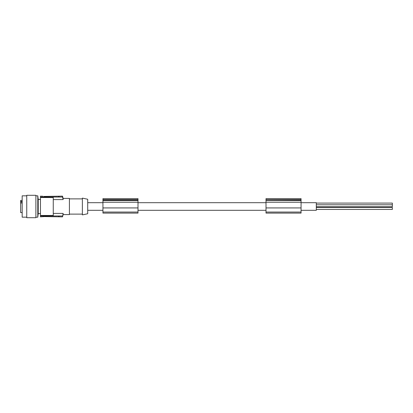 <?xml version="1.0" encoding="UTF-8"?>
<svg xmlns="http://www.w3.org/2000/svg" width="413" height="413" viewBox="0 0 413 413"><rect width="100%" height="100%" fill="white"/><g stroke="black" fill="none" stroke-linecap="round" stroke-linejoin="round"><path stroke-width="0.62" d="M301.062 212.05L301.062 213.108L266.013 213.108L266.013 212.05L301.062 212.05L301.062 198.643L266.013 198.643L266.013 199.66L301.062 199.66M301.062 199.871L266.013 199.66M301.062 202.231L266.013 202.231L266.013 199.871M266.013 212.05L266.013 202.231M102.945 212.05L102.945 213.108L137.999 213.108L137.999 198.643L102.945 198.643L102.945 212.05L137.999 212.05M87.706 213.748L87.706 199.252L82.373 198.116L82.373 214.884L87.706 213.748M40.464 197.522L53.262 197.522L53.262 215.478L40.464 215.478L40.464 197.022L62.523 197.022L62.523 196.139L63.137 198.421L69.415 198.421L69.415 214.579L63.137 214.579L62.523 216.861L63.137 213.402L63.137 214.579M40.464 215.478L40.464 216.861L43.814 216.572L62.523 216.861M59.353 216.706L58.6 216.572L59.358 216.727M43.06 216.706L43.814 216.572L43.05 216.727M53.262 213.402L63.137 213.402M40.464 215.978L62.523 215.978M43.05 196.273L40.464 196.139L40.464 197.022M37.784 195.834L38.223 199.412L38.223 213.588L37.784 217.166L37.784 195.834L35.89 195.834M35.89 206.5L35.89 195.297L26.747 195.297L26.747 217.703L35.89 217.703L35.89 206.5M26.747 217.166L22.173 217.166L22.173 195.834L26.747 195.834M22.173 200.403L20.65 200.403L20.65 201.503L22.173 201.503M20.65 201.503L20.65 203.01L22.173 203.01M20.65 203.01L20.65 212.597L22.173 212.597M301.062 202.69L316.301 202.69L316.301 210.31L301.062 210.31M53.262 199.598L63.137 199.598L62.523 197.022M43.814 196.428L62.523 196.139M59.358 196.273L58.6 196.428M87.706 210.31L102.945 210.31M137.999 210.31L266.013 210.31M137.999 202.69L266.013 202.69M87.706 202.69L102.945 202.69M137.999 202.231L102.945 202.231M137.999 199.871L102.945 199.871M137.999 199.66L102.945 199.66M316.301 207.507L392.35 207.507L392.35 209.443L316.301 209.443M316.301 203.093L392.35 203.093L392.35 206.712L316.301 206.712M316.301 204.781L392.35 204.781M63.137 198.421L63.137 199.598M137.999 207.925L102.945 207.925M301.062 207.925L266.013 207.925M301.062 200.486L266.013 200.486M22.173 201.972L20.65 201.972M137.999 200.486L102.945 200.486M69.415 214.12L82.373 214.12M38.223 213.588L40.464 213.588M37.784 217.166L35.89 217.166M69.415 198.88L82.373 198.88M38.223 199.412L40.464 199.412"/></g></svg>
